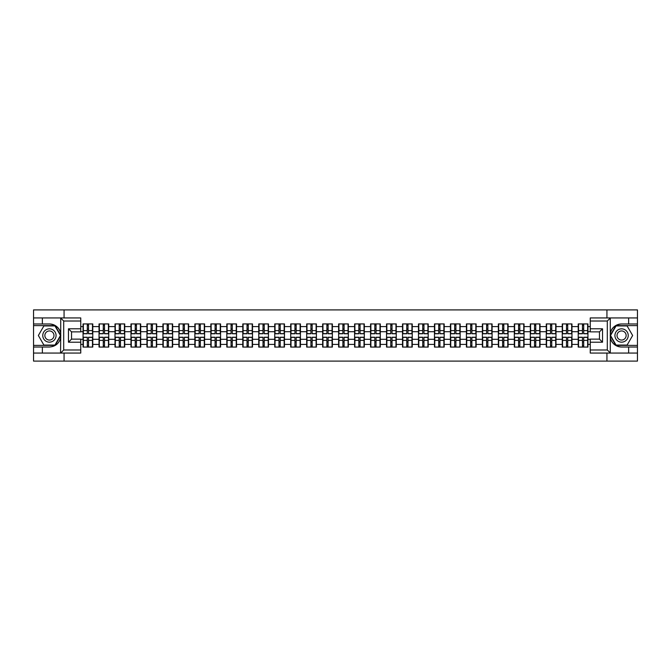 <?xml version="1.0" encoding="UTF-8"?>
<svg xmlns="http://www.w3.org/2000/svg" width="671" height="671" viewBox="0 0 671 671"><rect width="100%" height="100%" fill="white"/><g stroke="black" fill="none" stroke-linecap="round" stroke-linejoin="round"><path stroke-width="1.01" d="M80.755 321.015L63.703 321.015L60.541 317.937L80.755 317.937L80.755 331.868L71.537 331.868L71.537 339.132L80.755 339.132L80.755 353.063L60.541 353.063L60.726 337.731C59.132 343.477 55.366 346.572 49.419 347.016L33.55 347.016L33.55 361.099L637.45 361.099L637.45 325.62L615.877 325.62L610.174 335.5L615.877 345.38L637.45 345.38M621.581 323.984C615.634 324.428 611.868 327.523 610.274 333.269A11.516 11.516 0 0 1 621.581 323.984L637.45 323.984L637.45 309.901L606.936 309.901L606.936 317.937M606.936 353.063L606.936 361.099M606.936 309.901L33.55 309.901L33.55 345.38L55.123 345.38L60.826 335.5L55.123 325.62L33.55 325.62M64.064 361.099L64.064 353.063M64.064 317.937L64.064 309.901M590.245 326.592L587.947 326.592L587.947 323.934L578.217 323.934L578.217 331.709L571.969 331.709L571.969 339.291L578.217 339.291L578.217 331.709M590.245 344.408L587.947 344.408L587.947 347.066L578.217 347.066L578.217 344.408L571.969 344.408L571.969 347.066L562.248 347.066L562.248 344.408L555.999 344.408L555.999 347.066L546.269 347.066L546.269 344.408L540.029 344.408L540.029 347.066L530.3 347.066L530.3 344.408L524.051 344.408L524.051 347.066L514.322 347.066L514.322 344.408L508.081 344.408L508.081 347.066L498.352 347.066L498.352 344.408L492.103 344.408L492.103 347.066L482.382 347.066L482.382 344.408L476.133 344.408L476.133 347.066L466.404 347.066L466.404 344.408L460.163 344.408L460.163 347.066L450.434 347.066L450.434 344.408L444.185 344.408L444.185 347.066L434.464 347.066L434.464 344.408L428.215 344.408L428.215 347.066L418.486 347.066L418.486 344.408L412.246 344.408L412.246 347.066L402.516 347.066L402.516 344.408L396.267 344.408L396.267 347.066L386.538 347.066L386.538 344.408L380.298 344.408L380.298 347.066L370.568 347.066L370.568 344.408L364.319 344.408L364.319 347.066L354.598 347.066L354.598 344.408L348.35 344.408L348.35 347.066L338.62 347.066L338.62 344.408L332.38 344.408L332.38 347.066L322.65 347.066L322.65 344.408L316.402 344.408L316.402 347.066L306.681 347.066L306.681 344.408L300.432 344.408L300.432 347.066L290.702 347.066L290.702 344.408L284.462 344.408L284.462 347.066L274.733 347.066L274.733 344.408L268.484 344.408L268.484 347.066L258.754 347.066L258.754 344.408L252.514 344.408L252.514 347.066L242.785 347.066L242.785 344.408L236.536 344.408L236.536 347.066L226.815 347.066L226.815 344.408L220.566 344.408L220.566 347.066L210.837 347.066L210.837 344.408L204.596 344.408L204.596 347.066L194.867 347.066L194.867 344.408L188.618 344.408L188.618 347.066L178.897 347.066L178.897 344.408L172.648 344.408L172.648 347.066L162.919 347.066L162.919 344.408L156.679 344.408L156.679 347.066L146.949 347.066L146.949 344.408L140.7 344.408L140.7 347.066L130.971 347.066L130.971 344.408L124.731 344.408L124.731 347.066L115.001 347.066L115.001 344.408L108.752 344.408L108.752 347.066L99.031 347.066L99.031 344.408L92.783 344.408L92.783 347.066L83.053 347.066L83.053 344.408L80.755 344.408M80.755 326.592L83.053 326.592L83.053 331.709L80.755 331.709M578.217 326.592L571.969 326.592L571.969 323.934L562.248 323.934L562.248 326.592L555.999 326.592L555.999 323.934L546.269 323.934L546.269 326.592L540.029 326.592L540.029 323.934L530.3 323.934L530.3 326.592L524.051 326.592L524.051 323.934L514.322 323.934L514.322 326.592L508.081 326.592L508.081 323.934L498.352 323.934L498.352 326.592L492.103 326.592L492.103 323.934L482.382 323.934L482.382 326.592L476.133 326.592L476.133 323.934L466.404 323.934L466.404 326.592L460.163 326.592L460.163 323.934L450.434 323.934L450.434 326.592L444.185 326.592L444.185 323.934L434.464 323.934L434.464 326.592L428.215 326.592L428.215 323.934L418.486 323.934L418.486 326.592L412.246 326.592L412.246 323.934L402.516 323.934L402.516 326.592L396.267 326.592L396.267 323.934L386.538 323.934L386.538 326.592L380.298 326.592L380.298 323.934L370.568 323.934L370.568 326.592L364.319 326.592L364.319 323.934L354.598 323.934L354.598 326.592L348.35 326.592L348.35 323.934L338.62 323.934L338.62 326.592L332.38 326.592L332.38 323.934L322.65 323.934L322.65 326.592L316.402 326.592L316.402 323.934L306.681 323.934L306.681 326.592L300.432 326.592L300.432 323.934L290.702 323.934L290.702 326.592L284.462 326.592L284.462 323.934L274.733 323.934L274.733 326.592L268.484 326.592L268.484 323.934L258.754 323.934L258.754 326.592L252.514 326.592L252.514 323.934L242.785 323.934L242.785 326.592L236.536 326.592L236.536 323.934L226.815 323.934L226.815 326.592L220.566 326.592L220.566 323.934L210.837 323.934L210.837 326.592L204.596 326.592L204.596 323.934L194.867 323.934L194.867 326.592L188.618 326.592L188.618 323.934L178.897 323.934L178.897 326.592L172.648 326.592L172.648 323.934L162.919 323.934L162.919 326.592L156.679 326.592L156.679 323.934L146.949 323.934L146.949 326.592L140.7 326.592L140.7 323.934L130.971 323.934L130.971 326.592L124.731 326.592L124.731 323.934L115.001 323.934L115.001 326.592L108.752 326.592L108.752 323.934L99.031 323.934L99.031 326.592L92.783 326.592L92.783 323.934L83.053 323.934L83.053 326.592M578.217 339.291L578.217 344.408M571.969 339.291L571.969 344.408M571.969 326.592L571.969 331.709M555.999 339.291L562.248 339.291L562.248 331.709L555.999 331.709L555.999 344.408M562.248 339.291L562.248 344.408M562.248 326.592L562.248 331.709M555.999 326.592L555.999 331.709M540.029 339.291L546.269 339.291L546.269 331.709L540.029 331.709L540.029 344.408M546.269 339.291L546.269 344.408M546.269 326.592L546.269 331.709M540.029 326.592L540.029 331.709M524.051 339.291L530.3 339.291L530.3 331.709L524.051 331.709L524.051 344.408M530.3 339.291L530.3 344.408M530.3 326.592L530.3 331.709M524.051 326.592L524.051 331.709M508.081 339.291L514.322 339.291L514.322 331.709L508.081 331.709L508.081 344.408M514.322 339.291L514.322 344.408M514.322 326.592L514.322 331.709M508.081 326.592L508.081 331.709M492.103 339.291L498.352 339.291L498.352 331.709L492.103 331.709L492.103 344.408M498.352 339.291L498.352 344.408M498.352 326.592L498.352 331.709M492.103 326.592L492.103 331.709M476.133 339.291L482.382 339.291L482.382 331.709L476.133 331.709L476.133 344.408M482.382 339.291L482.382 344.408M482.382 326.592L482.382 331.709M476.133 326.592L476.133 331.709M460.163 339.291L466.404 339.291L466.404 331.709L460.163 331.709L460.163 344.408M466.404 339.291L466.404 344.408M466.404 326.592L466.404 331.709M460.163 326.592L460.163 331.709M444.185 339.291L450.434 339.291L450.434 331.709L444.185 331.709L444.185 344.408M450.434 339.291L450.434 344.408M450.434 326.592L450.434 331.709M444.185 326.592L444.185 331.709M428.215 339.291L434.464 339.291L434.464 331.709L428.215 331.709L428.215 344.408M434.464 339.291L434.464 344.408M434.464 326.592L434.464 331.709M428.215 326.592L428.215 331.709M412.246 339.291L418.486 339.291L418.486 331.709L412.246 331.709L412.246 344.408M418.486 339.291L418.486 344.408M418.486 326.592L418.486 331.709M412.246 326.592L412.246 331.709M396.267 339.291L402.516 339.291L402.516 331.709L396.267 331.709L396.267 344.408M402.516 339.291L402.516 344.408M402.516 326.592L402.516 331.709M396.267 326.592L396.267 331.709M380.298 339.291L386.538 339.291L386.538 331.709L380.298 331.709L380.298 344.408M386.538 339.291L386.538 344.408M386.538 326.592L386.538 331.709M380.298 326.592L380.298 331.709M364.319 339.291L370.568 339.291L370.568 331.709L364.319 331.709L364.319 344.408M370.568 339.291L370.568 344.408M370.568 326.592L370.568 331.709M364.319 326.592L364.319 331.709M348.35 339.291L354.598 339.291L354.598 331.709L348.35 331.709L348.35 344.408M354.598 339.291L354.598 344.408M354.598 326.592L354.598 331.709M348.35 326.592L348.35 331.709M332.38 339.291L338.62 339.291L338.62 331.709L332.38 331.709L332.38 344.408M338.62 339.291L338.62 344.408M338.62 326.592L338.62 331.709M332.38 326.592L332.38 331.709M316.402 339.291L322.65 339.291L322.65 331.709L316.402 331.709L316.402 344.408M322.65 339.291L322.65 344.408M322.65 326.592L322.65 331.709M316.402 326.592L316.402 331.709M300.432 339.291L306.681 339.291L306.681 331.709L300.432 331.709L300.432 344.408M306.681 339.291L306.681 344.408M306.681 326.592L306.681 331.709M300.432 326.592L300.432 331.709M284.462 339.291L290.702 339.291L290.702 331.709L284.462 331.709L284.462 344.408M290.702 339.291L290.702 344.408M290.702 326.592L290.702 331.709M284.462 326.592L284.462 331.709M268.484 339.291L274.733 339.291L274.733 331.709L268.484 331.709L268.484 344.408M274.733 339.291L274.733 344.408M274.733 326.592L274.733 331.709M268.484 326.592L268.484 331.709M252.514 339.291L258.754 339.291L258.754 331.709L252.514 331.709L252.514 344.408M258.754 339.291L258.754 344.408M258.754 326.592L258.754 331.709M252.514 326.592L252.514 331.709M236.536 339.291L242.785 339.291L242.785 331.709L236.536 331.709L236.536 344.408M242.785 339.291L242.785 344.408M242.785 326.592L242.785 331.709M236.536 326.592L236.536 331.709M220.566 339.291L226.815 339.291L226.815 331.709L220.566 331.709L220.566 344.408M226.815 339.291L226.815 344.408M226.815 326.592L226.815 331.709M220.566 326.592L220.566 331.709M204.596 339.291L210.837 339.291L210.837 331.709L204.596 331.709L204.596 344.408M210.837 339.291L210.837 344.408M210.837 326.592L210.837 331.709M204.596 326.592L204.596 331.709M188.618 339.291L194.867 339.291L194.867 331.709L188.618 331.709L188.618 344.408M194.867 339.291L194.867 344.408M194.867 326.592L194.867 331.709M188.618 326.592L188.618 331.709M172.648 339.291L178.897 339.291L178.897 331.709L172.648 331.709L172.648 344.408M178.897 339.291L178.897 344.408M178.897 326.592L178.897 331.709M172.648 326.592L172.648 331.709M156.679 339.291L162.919 339.291L162.919 331.709L156.679 331.709L156.679 344.408M162.919 339.291L162.919 344.408M162.919 326.592L162.919 331.709M156.679 326.592L156.679 331.709M140.7 339.291L146.949 339.291L146.949 331.709L140.7 331.709L140.7 344.408M146.949 339.291L146.949 344.408M146.949 326.592L146.949 331.709M140.7 326.592L140.7 331.709M124.731 339.291L130.971 339.291L130.971 331.709L124.731 331.709L124.731 344.408M130.971 339.291L130.971 344.408M130.971 326.592L130.971 331.709M124.731 326.592L124.731 331.709M108.752 339.291L115.001 339.291L115.001 331.709L108.752 331.709L108.752 344.408M115.001 339.291L115.001 344.408M115.001 326.592L115.001 331.709M108.752 326.592L108.752 331.709M92.783 339.291L99.031 339.291L99.031 331.709L92.783 331.709L92.783 344.408M99.031 339.291L99.031 344.408M99.031 326.592L99.031 331.709M92.783 326.592L92.783 331.709M80.755 339.291L83.053 339.291L83.053 331.709M83.053 339.291L83.053 344.408M590.245 331.709L587.947 331.709L587.947 339.291L590.245 339.291M587.947 339.291L587.947 344.408M587.947 326.592L587.947 331.709M92.472 323.934L92.472 333.755L88.53 333.755L88.53 323.934M87.305 323.934L87.305 333.755L83.363 333.755L83.363 323.934M87.305 325.259L88.53 325.259M88.53 329.05L87.305 329.05M83.363 347.066L83.363 337.245L87.305 337.245L87.305 347.066M88.53 347.066L88.53 337.245L92.472 337.245L92.472 347.066M88.53 345.741L87.305 345.741M87.305 341.95L88.53 341.95M46.089 329.738A6.651 6.651 0 0 0 43.657 338.83A6.651 6.651 0 0 0 52.749 341.262A6.651 6.651 0 0 0 55.181 332.17A6.651 6.651 0 0 0 46.089 329.738M47.146 331.558A4.554 4.554 0 0 0 45.477 337.781A4.554 4.554 0 0 0 51.701 339.442A4.554 4.554 0 0 0 53.37 333.219A4.554 4.554 0 0 0 47.146 331.558M60.474 335.5L54.947 345.07L43.892 345.07L38.364 335.5L43.892 325.93L54.947 325.93L60.474 335.5M624.911 329.738A6.651 6.651 0 0 0 615.819 332.17A6.651 6.651 0 0 0 618.251 341.262A6.651 6.651 0 0 0 627.343 338.83A6.651 6.651 0 0 0 624.911 329.738M623.854 331.558A4.554 4.554 0 0 0 617.63 333.219A4.554 4.554 0 0 0 619.299 339.442A4.554 4.554 0 0 0 625.523 337.781A4.554 4.554 0 0 0 623.854 331.558M627.108 345.07L616.053 345.07L610.526 335.5L616.053 325.93L627.108 325.93L632.636 335.5L627.108 345.07M42.357 347.016L42.357 353.063L33.55 353.063M60.541 353.063L42.357 353.063M33.55 347.016L33.55 345.38M60.541 317.937L42.357 317.937L42.357 323.984L33.55 323.984M42.357 317.937L33.55 317.937M49.419 323.984A11.516 11.516 0 0 1 60.726 333.269C59.132 327.523 55.366 324.428 49.419 323.984L42.357 323.984M60.726 337.731L60.726 318.029M71.537 331.868L68.467 328.79L80.755 328.79M80.755 342.21L68.467 342.21L71.537 339.132M60.726 352.971L63.703 349.985L80.755 349.985M610.459 317.937L607.297 321.015L590.245 321.015L590.245 317.937L637.45 317.937M628.643 323.984L628.643 317.937M590.245 349.985L607.297 349.985L610.459 353.063L590.245 353.063L590.245 339.132L599.463 339.132L599.463 331.868L590.245 331.868L590.245 321.015M637.45 323.984L637.45 325.62M610.459 353.063L628.643 353.063L628.643 347.016L637.45 347.016M628.643 353.063L637.45 353.063M621.581 347.016A11.516 11.516 0 0 1 610.274 337.731C611.868 343.477 615.634 346.572 621.581 347.016L628.643 347.016M610.274 318.029L610.274 352.971M599.463 339.132L602.533 342.21L590.245 342.21M590.245 328.79L602.533 328.79L599.463 331.868M108.45 323.934L108.45 333.755L104.508 333.755L104.508 323.934M103.275 323.934L103.275 333.755L99.333 333.755L99.333 323.934M103.275 325.259L104.508 325.259M104.508 329.05L103.275 329.05M124.42 323.934L124.42 333.755L120.478 333.755L120.478 323.934M119.253 323.934L119.253 333.755L115.311 333.755L115.311 323.934M119.253 325.259L120.478 325.259M120.478 329.05L119.253 329.05M140.398 323.934L140.398 333.755L136.456 333.755L136.456 323.934M135.223 323.934L135.223 333.755L131.281 333.755L131.281 323.934M135.223 325.259L136.456 325.259M136.456 329.05L135.223 329.05M156.368 323.934L156.368 333.755L152.426 333.755L152.426 323.934M151.193 323.934L151.193 333.755L147.251 333.755L147.251 323.934M151.193 325.259L152.426 325.259M152.426 329.05L151.193 329.05M172.338 323.934L172.338 333.755L168.396 333.755L168.396 323.934M167.171 323.934L167.171 333.755L163.229 333.755L163.229 323.934M167.171 325.259L168.396 325.259M168.396 329.05L167.171 329.05M99.333 347.066L99.333 337.245L103.275 337.245L103.275 347.066M104.508 347.066L104.508 337.245L108.45 337.245L108.45 347.066M104.508 345.741L103.275 345.741M103.275 341.95L104.508 341.95M115.311 347.066L115.311 337.245L119.253 337.245L119.253 347.066M120.478 347.066L120.478 337.245L124.42 337.245L124.42 347.066M120.478 345.741L119.253 345.741M119.253 341.95L120.478 341.95M131.281 347.066L131.281 337.245L135.223 337.245L135.223 347.066M136.456 347.066L136.456 337.245L140.398 337.245L140.398 347.066M136.456 345.741L135.223 345.741M135.223 341.95L136.456 341.95M147.251 347.066L147.251 337.245L151.193 337.245L151.193 347.066M152.426 347.066L152.426 337.245L156.368 337.245L156.368 347.066M152.426 345.741L151.193 345.741M151.193 341.95L152.426 341.95M163.229 347.066L163.229 337.245L167.171 337.245L167.171 347.066M168.396 347.066L168.396 337.245L172.338 337.245L172.338 347.066M168.396 345.741L167.171 345.741M167.171 341.95L168.396 341.95M188.316 323.934L188.316 333.755L184.374 333.755L184.374 323.934M183.141 323.934L183.141 333.755L179.199 333.755L179.199 323.934M183.141 325.259L184.374 325.259M184.374 329.05L183.141 329.05M179.199 347.066L179.199 337.245L183.141 337.245L183.141 347.066M184.374 347.066L184.374 337.245L188.316 337.245L188.316 347.066M184.374 345.741L183.141 345.741M183.141 341.95L184.374 341.95M204.286 323.934L204.286 333.755L200.344 333.755L200.344 323.934M199.119 323.934L199.119 333.755L195.177 333.755L195.177 323.934M199.119 325.259L200.344 325.259M200.344 329.05L199.119 329.05M195.177 347.066L195.177 337.245L199.119 337.245L199.119 347.066M200.344 347.066L200.344 337.245L204.286 337.245L204.286 347.066M200.344 345.741L199.119 345.741M199.119 341.95L200.344 341.95M220.256 323.934L220.256 333.755L216.314 333.755L216.314 323.934M215.089 323.934L215.089 333.755L211.147 333.755L211.147 323.934M215.089 325.259L216.314 325.259M216.314 329.05L215.089 329.05M211.147 347.066L211.147 337.245L215.089 337.245L215.089 347.066M216.314 347.066L216.314 337.245L220.256 337.245L220.256 347.066M216.314 345.741L215.089 345.741M215.089 341.95L216.314 341.95M236.234 323.934L236.234 333.755L232.292 333.755L232.292 323.934M231.059 323.934L231.059 333.755L227.117 333.755L227.117 323.934M231.059 325.259L232.292 325.259M232.292 329.05L231.059 329.05M227.117 347.066L227.117 337.245L231.059 337.245L231.059 347.066M232.292 347.066L232.292 337.245L236.234 337.245L236.234 347.066M232.292 345.741L231.059 345.741M231.059 341.95L232.292 341.95M252.204 323.934L252.204 333.755L248.262 333.755L248.262 323.934M247.037 323.934L247.037 333.755L243.095 333.755L243.095 323.934M247.037 325.259L248.262 325.259M248.262 329.05L247.037 329.05M243.095 347.066L243.095 337.245L247.037 337.245L247.037 347.066M248.262 347.066L248.262 337.245L252.204 337.245L252.204 347.066M248.262 345.741L247.037 345.741M247.037 341.95L248.262 341.95M268.182 323.934L268.182 333.755L264.24 333.755L264.24 323.934M263.007 323.934L263.007 333.755L259.065 333.755L259.065 323.934M263.007 325.259L264.24 325.259M264.24 329.05L263.007 329.05M259.065 347.066L259.065 337.245L263.007 337.245L263.007 347.066M264.24 347.066L264.24 337.245L268.182 337.245L268.182 347.066M264.24 345.741L263.007 345.741M263.007 341.95L264.24 341.95M284.152 323.934L284.152 333.755L280.21 333.755L280.21 323.934M278.977 323.934L278.977 333.755L275.035 333.755L275.035 323.934M278.977 325.259L280.21 325.259M280.21 329.05L278.977 329.05M275.035 347.066L275.035 337.245L278.977 337.245L278.977 347.066M280.21 347.066L280.21 337.245L284.152 337.245L284.152 347.066M280.21 345.741L278.977 345.741M278.977 341.95L280.21 341.95M300.122 323.934L300.122 333.755L296.179 333.755L296.179 323.934M294.955 323.934L294.955 333.755L291.013 333.755L291.013 323.934M294.955 325.259L296.179 325.259M296.179 329.05L294.955 329.05M291.013 347.066L291.013 337.245L294.955 337.245L294.955 347.066M296.179 347.066L296.179 337.245L300.122 337.245L300.122 347.066M296.179 345.741L294.955 345.741M294.955 341.95L296.179 341.95M316.1 323.934L316.1 333.755L312.158 333.755L312.158 323.934M310.925 323.934L310.925 333.755L306.983 333.755L306.983 323.934M310.925 325.259L312.158 325.259M312.158 329.05L310.925 329.05M306.983 347.066L306.983 337.245L310.925 337.245L310.925 347.066M312.158 347.066L312.158 337.245L316.1 337.245L316.1 347.066M312.158 345.741L310.925 345.741M310.925 341.95L312.158 341.95M332.07 323.934L332.07 333.755L328.127 333.755L328.127 323.934M326.903 323.934L326.903 333.755L322.961 333.755L322.961 323.934M326.903 325.259L328.127 325.259M328.127 329.05L326.903 329.05M322.961 347.066L322.961 337.245L326.903 337.245L326.903 347.066M328.127 347.066L328.127 337.245L332.07 337.245L332.07 347.066M328.127 345.741L326.903 345.741M326.903 341.95L328.127 341.95M348.039 323.934L348.039 333.755L344.097 333.755L344.097 323.934M342.873 323.934L342.873 333.755L338.93 333.755L338.93 323.934M342.873 325.259L344.097 325.259M344.097 329.05L342.873 329.05M338.93 347.066L338.93 337.245L342.873 337.245L342.873 347.066M344.097 347.066L344.097 337.245L348.039 337.245L348.039 347.066M344.097 345.741L342.873 345.741M342.873 341.95L344.097 341.95M364.017 323.934L364.017 333.755L360.075 333.755L360.075 323.934M358.842 323.934L358.842 333.755L354.9 333.755L354.9 323.934M358.842 325.259L360.075 325.259M360.075 329.05L358.842 329.05M354.9 347.066L354.9 337.245L358.842 337.245L358.842 347.066M360.075 347.066L360.075 337.245L364.017 337.245L364.017 347.066M360.075 345.741L358.842 345.741M358.842 341.95L360.075 341.95M379.987 323.934L379.987 333.755L376.045 333.755L376.045 323.934M374.821 323.934L374.821 333.755L370.878 333.755L370.878 323.934M374.821 325.259L376.045 325.259M376.045 329.05L374.821 329.05M370.878 347.066L370.878 337.245L374.821 337.245L374.821 347.066M376.045 347.066L376.045 337.245L379.987 337.245L379.987 347.066M376.045 345.741L374.821 345.741M374.821 341.95L376.045 341.95M395.965 323.934L395.965 333.755L392.023 333.755L392.023 323.934M390.79 323.934L390.79 333.755L386.848 333.755L386.848 323.934M390.79 325.259L392.023 325.259M392.023 329.05L390.79 329.05M386.848 347.066L386.848 337.245L390.79 337.245L390.79 347.066M392.023 347.066L392.023 337.245L395.965 337.245L395.965 347.066M392.023 345.741L390.79 345.741M390.79 341.95L392.023 341.95M411.935 323.934L411.935 333.755L407.993 333.755L407.993 323.934M406.76 323.934L406.76 333.755L402.818 333.755L402.818 323.934M406.76 325.259L407.993 325.259M407.993 329.05L406.76 329.05M402.818 347.066L402.818 337.245L406.76 337.245L406.76 347.066M407.993 347.066L407.993 337.245L411.935 337.245L411.935 347.066M407.993 345.741L406.76 345.741M406.76 341.95L407.993 341.95M427.905 323.934L427.905 333.755L423.963 333.755L423.963 323.934M422.738 323.934L422.738 333.755L418.796 333.755L418.796 323.934M422.738 325.259L423.963 325.259M423.963 329.05L422.738 329.05M418.796 347.066L418.796 337.245L422.738 337.245L422.738 347.066M423.963 347.066L423.963 337.245L427.905 337.245L427.905 347.066M423.963 345.741L422.738 345.741M422.738 341.95L423.963 341.95M443.883 323.934L443.883 333.755L439.941 333.755L439.941 323.934M438.708 323.934L438.708 333.755L434.766 333.755L434.766 323.934M438.708 325.259L439.941 325.259M439.941 329.05L438.708 329.05M434.766 347.066L434.766 337.245L438.708 337.245L438.708 347.066M439.941 347.066L439.941 337.245L443.883 337.245L443.883 347.066M439.941 345.741L438.708 345.741M438.708 341.95L439.941 341.95M459.853 323.934L459.853 333.755L455.911 333.755L455.911 323.934M454.686 323.934L454.686 333.755L450.744 333.755L450.744 323.934M454.686 325.259L455.911 325.259M455.911 329.05L454.686 329.05M450.744 347.066L450.744 337.245L454.686 337.245L454.686 347.066M455.911 347.066L455.911 337.245L459.853 337.245L459.853 347.066M455.911 345.741L454.686 345.741M454.686 341.95L455.911 341.95M475.823 323.934L475.823 333.755L471.881 333.755L471.881 323.934M470.656 323.934L470.656 333.755L466.714 333.755L466.714 323.934M470.656 325.259L471.881 325.259M471.881 329.05L470.656 329.05M466.714 347.066L466.714 337.245L470.656 337.245L470.656 347.066M471.881 347.066L471.881 337.245L475.823 337.245L475.823 347.066M471.881 345.741L470.656 345.741M470.656 341.95L471.881 341.95M491.801 323.934L491.801 333.755L487.859 333.755L487.859 323.934M486.626 323.934L486.626 333.755L482.684 333.755L482.684 323.934M486.626 325.259L487.859 325.259M487.859 329.05L486.626 329.05M482.684 347.066L482.684 337.245L486.626 337.245L486.626 347.066M487.859 347.066L487.859 337.245L491.801 337.245L491.801 347.066M487.859 345.741L486.626 345.741M486.626 341.95L487.859 341.95M507.771 323.934L507.771 333.755L503.829 333.755L503.829 323.934M502.604 323.934L502.604 333.755L498.662 333.755L498.662 323.934M502.604 325.259L503.829 325.259M503.829 329.05L502.604 329.05M498.662 347.066L498.662 337.245L502.604 337.245L502.604 347.066M503.829 347.066L503.829 337.245L507.771 337.245L507.771 347.066M503.829 345.741L502.604 345.741M502.604 341.95L503.829 341.95M523.749 323.934L523.749 333.755L519.807 333.755L519.807 323.934M518.574 323.934L518.574 333.755L514.632 333.755L514.632 323.934M518.574 325.259L519.807 325.259M519.807 329.05L518.574 329.05M514.632 347.066L514.632 337.245L518.574 337.245L518.574 347.066M519.807 347.066L519.807 337.245L523.749 337.245L523.749 347.066M519.807 345.741L518.574 345.741M518.574 341.95L519.807 341.95M539.719 323.934L539.719 333.755L535.777 333.755L535.777 323.934M534.544 323.934L534.544 333.755L530.602 333.755L530.602 323.934M534.544 325.259L535.777 325.259M535.777 329.05L534.544 329.05M530.602 347.066L530.602 337.245L534.544 337.245L534.544 347.066M535.777 347.066L535.777 337.245L539.719 337.245L539.719 347.066M535.777 345.741L534.544 345.741M534.544 341.95L535.777 341.95M555.689 323.934L555.689 333.755L551.747 333.755L551.747 323.934M550.522 323.934L550.522 333.755L546.58 333.755L546.58 323.934M550.522 325.259L551.747 325.259M551.747 329.05L550.522 329.05M546.58 347.066L546.58 337.245L550.522 337.245L550.522 347.066M551.747 347.066L551.747 337.245L555.689 337.245L555.689 347.066M551.747 345.741L550.522 345.741M550.522 341.95L551.747 341.95M571.667 323.934L571.667 333.755L567.725 333.755L567.725 323.934M566.492 323.934L566.492 333.755L562.55 333.755L562.55 323.934M566.492 325.259L567.725 325.259M567.725 329.05L566.492 329.05M562.55 347.066L562.55 337.245L566.492 337.245L566.492 347.066M567.725 347.066L567.725 337.245L571.667 337.245L571.667 347.066M567.725 345.741L566.492 345.741M566.492 341.95L567.725 341.95M587.637 323.934L587.637 333.755L583.695 333.755L583.695 323.934M582.47 323.934L582.47 333.755L578.528 333.755L578.528 323.934M582.47 325.259L583.695 325.259M583.695 329.05L582.47 329.05M578.528 347.066L578.528 337.245L582.47 337.245L582.47 347.066M583.695 347.066L583.695 337.245L587.637 337.245L587.637 347.066M583.695 345.741L582.47 345.741M582.47 341.95L583.695 341.95M87.305 330.602L83.363 330.602M87.305 333.63L83.363 333.63M92.472 330.602L88.53 330.602M92.472 333.63L88.53 333.63M88.53 340.398L92.472 340.398M88.53 337.37L92.472 337.37M83.363 340.398L87.305 340.398M83.363 337.37L87.305 337.37M63.703 321.015L63.703 349.985M68.467 342.21L68.467 328.79M607.297 349.985L607.297 321.015M602.533 328.79L602.533 342.21M103.275 330.602L99.333 330.602M103.275 333.63L99.333 333.63M108.45 330.602L104.508 330.602M108.45 333.63L104.508 333.63M119.253 330.602L115.311 330.602M119.253 333.63L115.311 333.63M124.42 330.602L120.478 330.602M124.42 333.63L120.478 333.63M135.223 330.602L131.281 330.602M135.223 333.63L131.281 333.63M140.398 330.602L136.456 330.602M140.398 333.63L136.456 333.63M151.193 330.602L147.251 330.602M151.193 333.63L147.251 333.63M156.368 330.602L152.426 330.602M156.368 333.63L152.426 333.63M167.171 330.602L163.229 330.602M167.171 333.63L163.229 333.63M172.338 330.602L168.396 330.602M172.338 333.63L168.396 333.63M104.508 340.398L108.45 340.398M104.508 337.37L108.45 337.37M99.333 340.398L103.275 340.398M99.333 337.37L103.275 337.37M120.478 340.398L124.42 340.398M120.478 337.37L124.42 337.37M115.311 340.398L119.253 340.398M115.311 337.37L119.253 337.37M136.456 340.398L140.398 340.398M136.456 337.37L140.398 337.37M131.281 340.398L135.223 340.398M131.281 337.37L135.223 337.37M152.426 340.398L156.368 340.398M152.426 337.37L156.368 337.37M147.251 340.398L151.193 340.398M147.251 337.37L151.193 337.37M168.396 340.398L172.338 340.398M168.396 337.37L172.338 337.37M163.229 340.398L167.171 340.398M163.229 337.37L167.171 337.37M183.141 330.602L179.199 330.602M183.141 333.63L179.199 333.63M188.316 330.602L184.374 330.602M188.316 333.63L184.374 333.63M184.374 340.398L188.316 340.398M184.374 337.37L188.316 337.37M179.199 340.398L183.141 340.398M179.199 337.37L183.141 337.37M199.119 330.602L195.177 330.602M199.119 333.63L195.177 333.63M204.286 330.602L200.344 330.602M204.286 333.63L200.344 333.63M200.344 340.398L204.286 340.398M200.344 337.37L204.286 337.37M195.177 340.398L199.119 340.398M195.177 337.37L199.119 337.37M215.089 330.602L211.147 330.602M215.089 333.63L211.147 333.63M220.256 330.602L216.314 330.602M220.256 333.63L216.314 333.63M216.314 340.398L220.256 340.398M216.314 337.37L220.256 337.37M211.147 340.398L215.089 340.398M211.147 337.37L215.089 337.37M231.059 330.602L227.117 330.602M231.059 333.63L227.117 333.63M236.234 330.602L232.292 330.602M236.234 333.63L232.292 333.63M232.292 340.398L236.234 340.398M232.292 337.37L236.234 337.37M227.117 340.398L231.059 340.398M227.117 337.37L231.059 337.37M247.037 330.602L243.095 330.602M247.037 333.63L243.095 333.63M252.204 330.602L248.262 330.602M252.204 333.63L248.262 333.63M248.262 340.398L252.204 340.398M248.262 337.37L252.204 337.37M243.095 340.398L247.037 340.398M243.095 337.37L247.037 337.37M263.007 330.602L259.065 330.602M263.007 333.63L259.065 333.63M268.182 330.602L264.24 330.602M268.182 333.63L264.24 333.63M264.24 340.398L268.182 340.398M264.24 337.37L268.182 337.37M259.065 340.398L263.007 340.398M259.065 337.37L263.007 337.37M278.977 330.602L275.035 330.602M278.977 333.63L275.035 333.63M284.152 330.602L280.21 330.602M284.152 333.63L280.21 333.63M280.21 340.398L284.152 340.398M280.21 337.37L284.152 337.37M275.035 340.398L278.977 340.398M275.035 337.37L278.977 337.37M294.955 330.602L291.013 330.602M294.955 333.63L291.013 333.63M300.122 330.602L296.179 330.602M300.122 333.63L296.179 333.63M296.179 340.398L300.122 340.398M296.179 337.37L300.122 337.37M291.013 340.398L294.955 340.398M291.013 337.37L294.955 337.37M310.925 330.602L306.983 330.602M310.925 333.63L306.983 333.63M316.1 330.602L312.158 330.602M316.1 333.63L312.158 333.63M312.158 340.398L316.1 340.398M312.158 337.37L316.1 337.37M306.983 340.398L310.925 340.398M306.983 337.37L310.925 337.37M326.903 330.602L322.961 330.602M326.903 333.63L322.961 333.63M332.07 330.602L328.127 330.602M332.07 333.63L328.127 333.63M328.127 340.398L332.07 340.398M328.127 337.37L332.07 337.37M322.961 340.398L326.903 340.398M322.961 337.37L326.903 337.37M342.873 330.602L338.93 330.602M342.873 333.63L338.93 333.63M348.039 330.602L344.097 330.602M348.039 333.63L344.097 333.63M344.097 340.398L348.039 340.398M344.097 337.37L348.039 337.37M338.93 340.398L342.873 340.398M338.93 337.37L342.873 337.37M358.842 330.602L354.9 330.602M358.842 333.63L354.9 333.63M364.017 330.602L360.075 330.602M364.017 333.63L360.075 333.63M360.075 340.398L364.017 340.398M360.075 337.37L364.017 337.37M354.9 340.398L358.842 340.398M354.9 337.37L358.842 337.37M374.821 330.602L370.878 330.602M374.821 333.63L370.878 333.63M379.987 330.602L376.045 330.602M379.987 333.63L376.045 333.63M376.045 340.398L379.987 340.398M376.045 337.37L379.987 337.37M370.878 340.398L374.821 340.398M370.878 337.37L374.821 337.37M390.79 330.602L386.848 330.602M390.79 333.63L386.848 333.63M395.965 330.602L392.023 330.602M395.965 333.63L392.023 333.63M392.023 340.398L395.965 340.398M392.023 337.37L395.965 337.37M386.848 340.398L390.79 340.398M386.848 337.37L390.79 337.37M406.76 330.602L402.818 330.602M406.76 333.63L402.818 333.63M411.935 330.602L407.993 330.602M411.935 333.63L407.993 333.63M407.993 340.398L411.935 340.398M407.993 337.37L411.935 337.37M402.818 340.398L406.76 340.398M402.818 337.37L406.76 337.37M422.738 330.602L418.796 330.602M422.738 333.63L418.796 333.63M427.905 330.602L423.963 330.602M427.905 333.63L423.963 333.63M423.963 340.398L427.905 340.398M423.963 337.37L427.905 337.37M418.796 340.398L422.738 340.398M418.796 337.37L422.738 337.37M438.708 330.602L434.766 330.602M438.708 333.63L434.766 333.63M443.883 330.602L439.941 330.602M443.883 333.63L439.941 333.63M439.941 340.398L443.883 340.398M439.941 337.37L443.883 337.37M434.766 340.398L438.708 340.398M434.766 337.37L438.708 337.37M454.686 330.602L450.744 330.602M454.686 333.63L450.744 333.63M459.853 330.602L455.911 330.602M459.853 333.63L455.911 333.63M455.911 340.398L459.853 340.398M455.911 337.37L459.853 337.37M450.744 340.398L454.686 340.398M450.744 337.37L454.686 337.37M470.656 330.602L466.714 330.602M470.656 333.63L466.714 333.63M475.823 330.602L471.881 330.602M475.823 333.63L471.881 333.63M471.881 340.398L475.823 340.398M471.881 337.37L475.823 337.37M466.714 340.398L470.656 340.398M466.714 337.37L470.656 337.37M486.626 330.602L482.684 330.602M486.626 333.63L482.684 333.63M491.801 330.602L487.859 330.602M491.801 333.63L487.859 333.63M487.859 340.398L491.801 340.398M487.859 337.37L491.801 337.37M482.684 340.398L486.626 340.398M482.684 337.37L486.626 337.37M502.604 330.602L498.662 330.602M502.604 333.63L498.662 333.63M507.771 330.602L503.829 330.602M507.771 333.63L503.829 333.63M503.829 340.398L507.771 340.398M503.829 337.37L507.771 337.37M498.662 340.398L502.604 340.398M498.662 337.37L502.604 337.37M518.574 330.602L514.632 330.602M518.574 333.63L514.632 333.63M523.749 330.602L519.807 330.602M523.749 333.63L519.807 333.63M519.807 340.398L523.749 340.398M519.807 337.37L523.749 337.37M514.632 340.398L518.574 340.398M514.632 337.37L518.574 337.37M534.544 330.602L530.602 330.602M534.544 333.63L530.602 333.63M539.719 330.602L535.777 330.602M539.719 333.63L535.777 333.63M535.777 340.398L539.719 340.398M535.777 337.37L539.719 337.37M530.602 340.398L534.544 340.398M530.602 337.37L534.544 337.37M550.522 330.602L546.58 330.602M550.522 333.63L546.58 333.63M555.689 330.602L551.747 330.602M555.689 333.63L551.747 333.63M551.747 340.398L555.689 340.398M551.747 337.37L555.689 337.37M546.58 340.398L550.522 340.398M546.58 337.37L550.522 337.37M566.492 330.602L562.55 330.602M566.492 333.63L562.55 333.63M571.667 330.602L567.725 330.602M571.667 333.63L567.725 333.63M567.725 340.398L571.667 340.398M567.725 337.37L571.667 337.37M562.55 340.398L566.492 340.398M562.55 337.37L566.492 337.37M582.47 330.602L578.528 330.602M582.47 333.63L578.528 333.63M587.637 330.602L583.695 330.602M587.637 333.63L583.695 333.63M583.695 340.398L587.637 340.398M583.695 337.37L587.637 337.37M578.528 340.398L582.47 340.398M578.528 337.37L582.47 337.37"/></g></svg>
